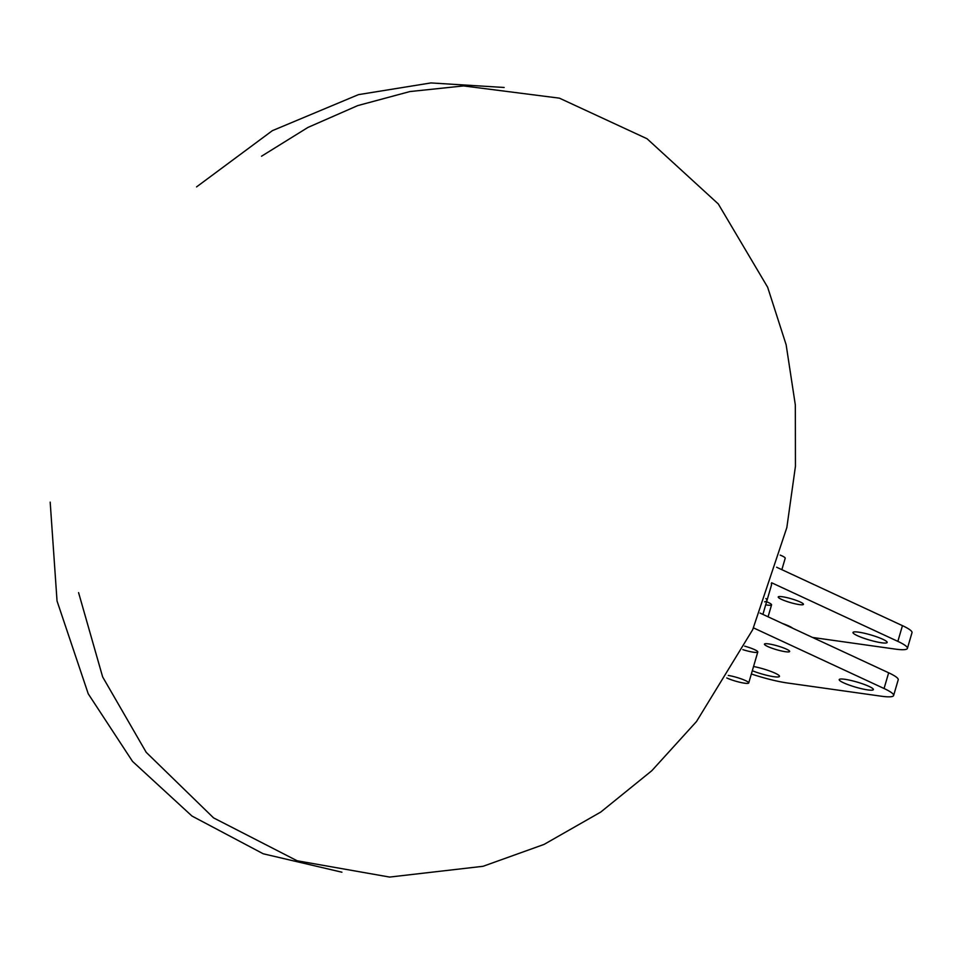 <?xml version="1.0" encoding="UTF-8"?>
<svg xmlns="http://www.w3.org/2000/svg" width="960" height="960" viewBox="0 0 960 960"><rect width="100%" height="100%" fill="white"/><g stroke="black" fill="none" stroke-linecap="round" stroke-linejoin="round"><path stroke-width="1.44" d="M753.54 666.504A17.796 2.64 16.3 0 1 775.104 673.176A17.796 2.64 16.3 0 1 779.484 676.38A17.796 2.64 16.3 0 1 769.8 675.984A17.796 2.64 16.3 0 1 752.304 670.728M868.992 686.388A17.796 2.64 16.3 0 1 873.36 689.592A17.796 2.64 16.3 0 1 855.54 687.132A17.796 2.64 16.3 0 1 839.208 679.608A17.796 2.64 16.3 0 1 850.512 680.364A17.796 2.64 16.3 0 1 868.992 686.388M744.66 646.14A13.14 1.956 16.3 0 1 754.56 649.632A13.14 1.956 16.3 0 1 757.788 652.008A13.14 1.956 16.3 0 1 742.836 649.644M786.432 649.128A13.14 1.956 16.3 0 1 789.66 651.504A13.14 1.956 16.3 0 1 776.496 649.68A13.14 1.956 16.3 0 1 764.436 644.124A13.14 1.956 16.3 0 1 772.788 644.688A13.14 1.956 16.3 0 1 786.432 649.128M753.528 627.9L884.064 688.512A38.904 5.772 16.3 0 1 893.616 695.52A38.904 5.772 16.3 0 1 881.28 696.204L787.392 682.992A38.904 5.772 16.3 0 1 751.356 673.98M760.056 613.08L888.66 672.792A38.904 5.772 16.3 0 1 898.212 679.8L893.616 695.52M782.412 623.472A17.796 2.64 16.3 0 1 788.892 626.04A17.796 2.64 16.3 0 1 792.672 628.224M882.78 639.252A17.796 2.64 16.3 0 1 887.148 642.456A17.796 2.64 16.3 0 1 869.328 639.996A17.796 2.64 16.3 0 1 852.984 632.472A17.796 2.64 16.3 0 1 864.288 633.228A17.796 2.64 16.3 0 1 882.78 639.252M766.596 601.74A13.14 1.956 16.3 0 1 768.336 602.496A13.14 1.956 16.3 0 1 771.564 604.86A13.14 1.956 16.3 0 1 765.696 604.812M800.22 601.992A13.14 1.956 16.3 0 1 803.448 604.356A13.14 1.956 16.3 0 1 790.284 602.544A13.14 1.956 16.3 0 1 778.224 596.988A13.14 1.956 16.3 0 1 786.564 597.54A13.14 1.956 16.3 0 1 800.22 601.992M771.612 582.756L897.852 641.376A38.904 5.772 16.3 0 1 907.404 648.384A38.904 5.772 16.3 0 1 895.056 649.068L812.532 637.452M776.628 567.24L902.448 625.656A38.904 5.772 16.3 0 1 912 632.664L907.404 648.384M728.292 675.444A13.14 1.956 16.3 0 1 741.864 679.104A13.14 1.956 16.3 0 1 748.728 682.956A13.14 1.956 16.3 0 1 746.148 683.364A13.14 1.956 16.3 0 1 726.756 677.964M781.86 569.676L785.208 558.24A13.14 1.956 -163.7 0 0 780.156 555.084M771.264 583.752A41.388 6.144 16.3 0 1 771.528 584.88L766.932 600.6A41.388 6.144 -163.7 0 0 765.888 598.536A41.388 6.144 -163.7 0 1 766.932 600.6L762.9 614.4M764.616 601.824A41.388 6.144 -163.7 0 0 766.932 600.6M888.66 672.792L884.064 688.512M902.448 625.656L897.852 641.376M771.564 604.86L768.072 616.812M757.788 652.008L748.728 682.956M78.576 592.62L102.636 676.896L146.208 752.328L213.552 817.872L297.108 860.76L389.604 877.068L483.072 866.292L544.056 844.416L600.696 812.1L651.828 770.7L696.504 721.524L752.688 629.7L786.828 527.616L795.444 466.284L795.324 404.916L786.144 344.772L767.64 287.22L718.296 203.952L647.052 138.744L559.428 98.16L463.584 85.92L409.896 91.56L357.696 105.612L307.968 127.416L261.54 156.216M50.184 502.14L57.036 600.984L88.236 693.804L132.528 761.4L191.964 816.036L263.244 853.788L341.916 872.208M504.144 87.468L430.908 82.932L358.428 94.644L272.364 130.668L196.56 186.9"/></g></svg>

